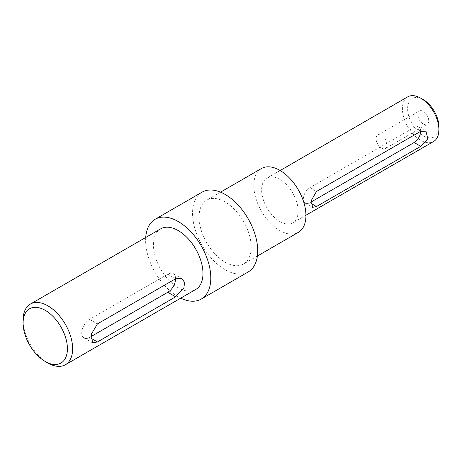<?xml version="1.0" encoding="UTF-8"?>
<svg xmlns="http://www.w3.org/2000/svg" width="462" height="462" viewBox="0 0 462 462"><rect width="100%" height="100%" fill="white"/><g stroke="black" fill="none" stroke-linecap="round" stroke-linejoin="round"><path stroke-width="0.35" stroke-dasharray="2.31 1.73" d="M438.9 126.715A22.118 12.769 60 0 1 423.261 135.747A22.118 12.769 60 0 1 407.617 108.657A22.118 12.769 60 0 1 423.261 99.625M407.75 96.841A25.808 14.9 -120 0 0 403.794 117.521A25.808 14.9 -120 0 0 420.651 140.263A25.808 14.9 -120 0 0 433.552 141.539M381.548 148.088A7.744 4.47 60 0 1 376.49 141.268A7.744 4.47 60 0 1 377.679 135.06A7.744 4.47 60 0 1 381.548 135.447A7.744 4.47 60 0 1 386.607 142.267A7.744 4.47 60 0 1 385.418 148.469A7.744 4.47 60 0 1 381.548 148.088M423.261 124.007A7.744 4.47 60 0 1 418.202 117.186A7.744 4.47 60 0 1 419.386 110.978A7.744 4.47 60 0 1 423.261 111.365A7.744 4.47 60 0 1 428.314 118.185A7.744 4.47 60 0 1 427.131 124.388A7.744 4.47 60 0 1 423.261 124.007M279.88 221.535A25.808 14.9 -120 0 0 292.781 222.817A25.808 14.9 -120 0 0 296.737 202.137A25.808 14.9 -120 0 0 279.88 179.395A25.808 14.9 -120 0 0 266.978 178.113A25.808 14.9 -120 0 0 263.022 198.793A25.808 14.9 -120 0 0 279.88 221.535M261.446 168.538A36.868 21.287 -120 0 0 255.792 198.077A36.868 21.287 -120 0 0 279.88 230.567A36.868 21.287 -120 0 0 298.313 232.392M225.133 262.173A36.868 21.287 -120 0 0 243.566 263.998A36.868 21.287 -120 0 0 249.22 234.459A36.868 21.287 -120 0 0 225.133 201.969A36.868 21.287 -120 0 0 206.699 200.144A36.868 21.287 -120 0 0 201.051 229.683A36.868 21.287 -120 0 0 225.133 262.173M202.09 192.163A46.084 26.605 -120 0 0 195.028 229.088A46.084 26.605 -120 0 0 225.133 269.698A46.084 26.605 -120 0 0 248.175 271.979M145.721 237.48A46.084 26.605 -120 0 0 178.211 296.789A46.084 26.605 -120 0 0 180.746 298.14M160.701 228.829A35.025 20.218 -120 0 0 155.33 256.895A35.025 20.218 -120 0 0 178.211 287.762A35.025 20.218 -120 0 0 195.721 289.495M47.863 363.011A35.025 20.218 60 0 1 23.1 320.12M175.606 278.771A11.059 6.387 120 0 0 173.314 273.666A11.059 6.387 120 0 0 167.781 274.214L89.576 319.363A11.059 6.387 120 0 0 82.352 329.111A11.059 6.387 120 0 0 84.044 337.976A11.059 6.387 120 0 0 89.576 337.427L90.95 336.631M420.651 131.347A9.217 5.319 120 0 0 418.745 127.01A9.217 5.319 120 0 0 414.137 127.466L309.858 187.67A9.217 5.319 120 0 0 303.84 195.796A9.217 5.319 120 0 0 305.249 203.182A9.217 5.319 120 0 0 309.858 202.72L311.244 201.923M89.576 337.427L90.881 338.178M89.576 319.363L97.43 323.902M167.781 274.214L175.641 278.748M309.858 202.72L311.163 203.476M309.858 187.67L316.476 191.493M414.137 127.466L420.749 131.289M377.679 135.06L419.386 110.978M305.948 215.217L292.781 222.817M257.392 256.017L243.566 263.998M220.524 192.163L206.699 200.144M280.139 170.513L266.978 178.113M84.044 337.976L92.544 342.879M173.314 273.666L181.814 278.574M305.249 203.182L312.479 207.351M418.745 127.01L425.97 131.185M385.418 148.469L427.131 124.388"/><path stroke-width="0.69" d="M423.261 99.625L420.651 98.117L423.261 99.625A22.118 12.769 60 0 1 438.9 126.715L438.9 129.724A25.808 14.9 -120 0 0 420.651 98.117L420.651 98.117A25.808 14.9 -120 0 0 407.75 96.841L280.139 170.513M305.948 215.217L433.552 141.539A25.808 14.9 -120 0 0 438.9 129.724M47.863 363.011L45.259 361.509A31.335 18.093 -120 0 0 67.417 348.718A31.335 18.093 -120 0 0 45.259 310.337A31.335 18.093 -120 0 0 23.1 323.129A31.335 18.093 -120 0 0 45.259 361.509L47.863 363.017A35.025 20.218 60 0 1 47.863 363.011A35.025 20.218 60 0 0 65.379 364.749A35.025 20.218 60 0 0 70.744 336.683A35.025 20.218 60 0 0 47.863 305.821A35.025 20.218 60 0 0 30.353 304.083A35.025 20.218 60 0 0 23.1 320.12L23.1 323.129M420.749 146.339L427.795 138.837L425.97 131.185L420.749 131.289L316.476 191.493L311.492 200.185L312.479 207.351L316.476 206.543L420.749 146.339L414.137 142.521A9.217 5.319 120 0 0 420.651 131.347M257.392 256.017L298.313 232.392A36.868 21.287 -120 0 0 303.961 202.853A36.868 21.287 -120 0 0 279.88 170.363A36.868 21.287 -120 0 0 261.446 168.538L220.524 192.163M180.746 298.14A46.084 26.605 -120 0 0 201.253 299.07L248.175 271.979A46.084 26.605 -120 0 0 255.238 235.054A46.084 26.605 -120 0 0 225.133 194.444A46.084 26.605 -120 0 0 202.09 192.163L155.168 219.254A46.084 26.605 -120 0 0 145.721 237.48M201.253 299.07A46.084 26.605 -120 0 0 208.316 262.145A46.084 26.605 -120 0 0 178.211 221.535A46.084 26.605 -120 0 0 155.168 219.254M175.641 296.812L183.945 287.711L184.529 282.288L181.814 278.574L175.641 278.748L97.43 323.902L91.297 334.257L92.544 342.879L97.43 341.961L175.641 296.812L167.781 292.273A11.059 6.387 120 0 0 175.606 278.771M65.379 364.749L195.721 289.495A35.025 20.218 -120 0 0 201.091 261.428A35.025 20.218 -120 0 0 178.211 230.567A35.025 20.218 -120 0 0 160.701 228.829L30.353 304.083M90.95 336.631L167.781 292.273M311.244 201.923L414.137 142.521M90.881 338.178L97.43 341.961M311.163 203.476L316.476 206.543"/></g></svg>
